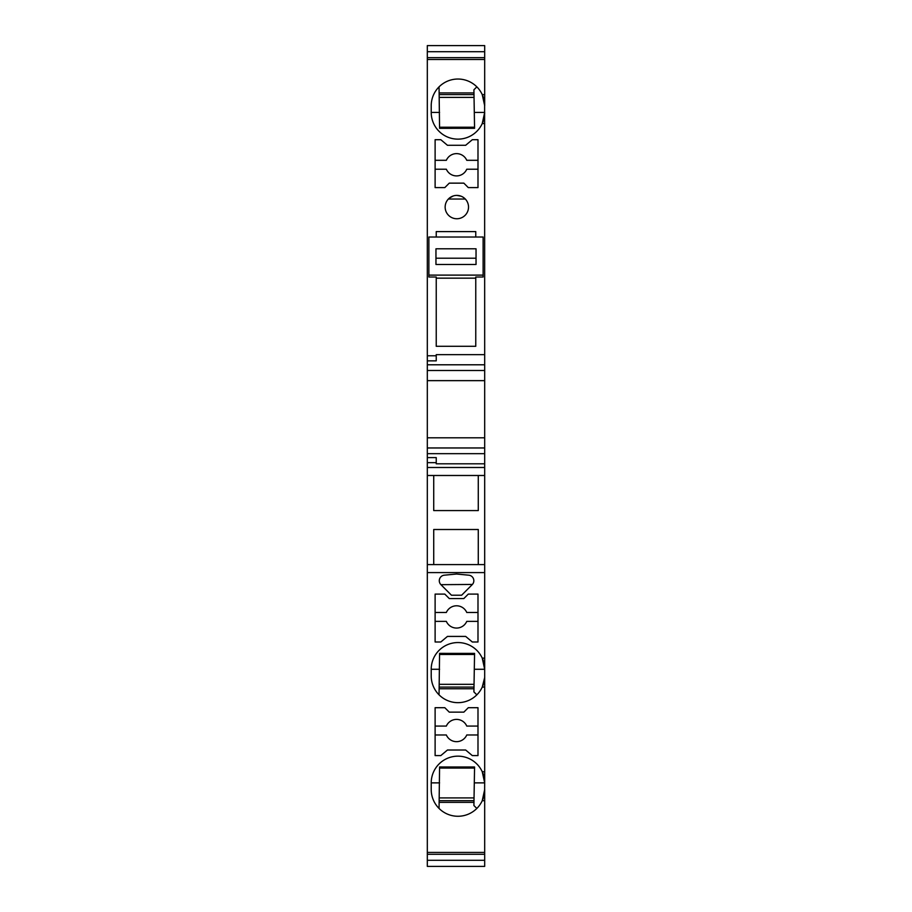 <?xml version="1.0" encoding="UTF-8"?>
<svg xmlns="http://www.w3.org/2000/svg" width="912" height="912" viewBox="0 0 912 912"><rect width="100%" height="100%" fill="white"/><g stroke="black" fill="none" stroke-linecap="round" stroke-linejoin="round"><path stroke-width="1.37" d="M484.682 57.661L427.318 57.661L427.318 59.519L484.682 59.519L484.682 45.6L427.318 45.6L427.318 51.699L484.682 51.699M478.276 475.494L478.276 510.572L433.724 510.572L433.724 475.494M484.682 475.494L484.682 564.585L427.318 564.585L427.318 475.494L484.682 475.494L484.682 467.491L427.318 467.491L427.318 462.669L436.232 462.669L436.232 463.798L484.682 463.798L484.682 467.491M478.276 564.585L478.276 529.507L433.724 529.507L433.724 564.585M427.318 59.519L427.318 457.596L436.232 457.596L436.232 462.669M427.318 457.596L427.318 462.669M427.318 475.494L427.318 467.491M436.232 463.798L484.682 463.798L484.682 453.663L427.318 453.663M477.991 594.1L477.991 641.991L472.302 641.991L465.667 636.416L447.45 636.416L440.815 641.991L435.115 641.991L435.115 594.1L444.817 594.1L449.274 598.557L463.843 598.557L468.289 594.1L477.991 594.1M440.929 584.672L451.463 595.217L461.643 595.217L472.405 584.444L440.929 584.672A5.563 5.563 175.5 0 1 444.338 575.187L456.559 574.024L468.779 575.187A5.563 5.563 175.5 0 1 472.188 584.672M465.667 750.017L447.45 750.017L440.815 755.592L435.115 755.592L435.115 707.701L444.817 707.701L449.274 712.147L463.843 712.147L468.289 707.701L477.991 707.701L477.991 755.592L472.302 755.592L465.667 750.017M484.614 791.377L484.682 782.872A26.733 26.733 3.5 0 0 482.243 771.734L484.682 771.734L484.682 669.271A26.733 26.733 3.5 0 0 482.243 658.133L484.682 658.133L484.682 572.588L427.318 572.588L427.318 852.412L484.682 852.412L484.682 789.553L482.243 800.69L484.682 800.69M482.243 800.69A26.733 26.733 -176.4 0 1 431.216 789.553L431.216 782.872A26.733 26.733 1.8 0 1 482.243 771.734L484.682 782.872L474.297 782.872L474.571 766.992L439.573 766.969L439.048 808.454M484.614 677.776L482.243 687.089L484.682 687.089M482.243 687.089A26.733 26.733 -176.4 0 1 431.216 675.952L431.216 669.271A26.733 26.733 1.8 0 1 482.243 658.133L484.682 669.271L474.297 669.271L474.571 653.391L439.573 653.368L439.048 694.853M484.682 854.282L484.682 860.301L427.318 860.301L427.318 854.282L484.682 854.282L484.682 852.412M427.318 854.282L427.318 852.412M427.318 860.301L427.318 866.4L484.682 866.4L484.682 860.301M482.722 799.585L483.383 797.761M483.748 796.564L484.329 793.885M484.386 793.508L484.489 792.733M476.851 808.454L473.909 805.513L474.297 782.872M439.573 768.075L474.548 768.075M474.035 797.909L439.573 797.909M473.989 800.69L439.573 800.69L473.989 800.69M439.573 802.366L473.955 802.366M482.722 685.995L483.383 684.16M483.748 682.963L484.329 680.284M484.386 679.907L484.489 679.132M476.851 694.853L473.909 691.912L474.297 669.271M439.573 654.474L474.548 654.474M474.035 684.308L439.573 684.308M473.989 687.089L439.573 687.089L473.989 687.089M439.573 688.765L473.955 688.765M477.991 734.981L466.762 734.981A11.138 11.138 180 0 1 446.344 734.981L435.115 734.981M477.991 726.077L466.762 726.077A11.138 11.138 180 0 0 446.344 726.077L435.115 726.077M477.991 612.476L466.762 612.476A11.138 11.138 180 0 0 446.344 612.476L435.115 612.476M477.991 621.38L466.762 621.38A11.138 11.138 180 0 1 446.344 621.38L435.115 621.38M484.682 658.133L484.682 669.271M484.682 771.734L484.682 782.872M484.682 572.588L484.682 564.585M427.318 572.588L427.318 564.585M428.879 275.116L428.879 276.997L436.232 276.997L436.232 346.298L475.768 346.298L475.768 276.997L483.121 276.997L483.121 275.116L428.879 275.116L428.879 237.017L483.121 237.017L483.121 275.116M475.768 237.017L475.768 231.591L436.232 231.591L436.232 237.017M456.296 195.407L456.832 195.396A11.696 11.696 21.6 0 0 445.683 210.592A11.696 11.696 21.6 0 0 468.529 207.092A11.696 11.696 21.6 0 0 456.832 195.396L461.153 196.217M435.115 187.598L444.817 187.598L449.274 183.141L463.843 183.141L468.289 187.598L477.991 187.598L477.991 139.707L472.302 139.707L465.667 145.282L447.45 145.282L440.815 139.707L435.115 139.707L435.115 187.598M484.614 103.922L484.682 354.654L436.232 354.654L436.232 360.856L427.318 360.856M484.682 123.565L482.243 123.565A26.733 26.733 -104.6 0 1 431.216 112.427L431.216 105.735A26.733 26.733 -104.6 0 1 482.243 94.609L484.682 94.609L484.682 59.519M427.318 355.783L436.232 355.783M436.232 278.16L475.768 278.16M435.959 264.48L435.959 248.794L476.041 248.794L476.041 264.48L476.041 258.199L435.959 258.199L435.959 264.48L476.041 264.48M436.232 354.654L484.682 354.654L484.682 364.789L427.318 364.789M427.318 370.489L484.682 370.489L484.682 364.789M427.318 380.646L484.682 380.646L484.682 453.663M484.682 370.489L484.682 380.646M427.318 437.806L484.682 437.806M482.243 94.609L484.682 105.735L484.682 94.609M427.318 57.661L427.318 51.699M482.722 95.703L483.383 97.538M483.748 98.735L484.329 101.403M484.386 101.791L484.489 102.566M484.682 112.427A26.733 26.733 -1.6 0 1 482.243 123.565L484.682 112.427L474.297 112.427L474.571 128.307L439.573 128.33L439.048 86.845M476.851 86.845L473.909 89.786L474.297 112.427M439.573 92.933L473.955 92.933M473.989 94.609L439.573 94.609L473.989 94.609M474.035 97.39L439.573 97.39M439.573 127.224L474.548 127.224M477.991 169.222L466.762 169.222A11.138 11.138 180 0 1 446.344 169.222L435.115 169.222M435.115 160.307L446.344 160.307A11.138 11.138 180 0 1 466.762 160.307L477.991 160.307M448.351 199.033L465.314 199.033M449.342 198.109L453.378 195.909M439.573 782.872L431.216 782.872M439.573 669.271L431.216 669.271M427.318 447.963L484.682 447.963M439.573 112.427L431.216 112.427"/></g></svg>
